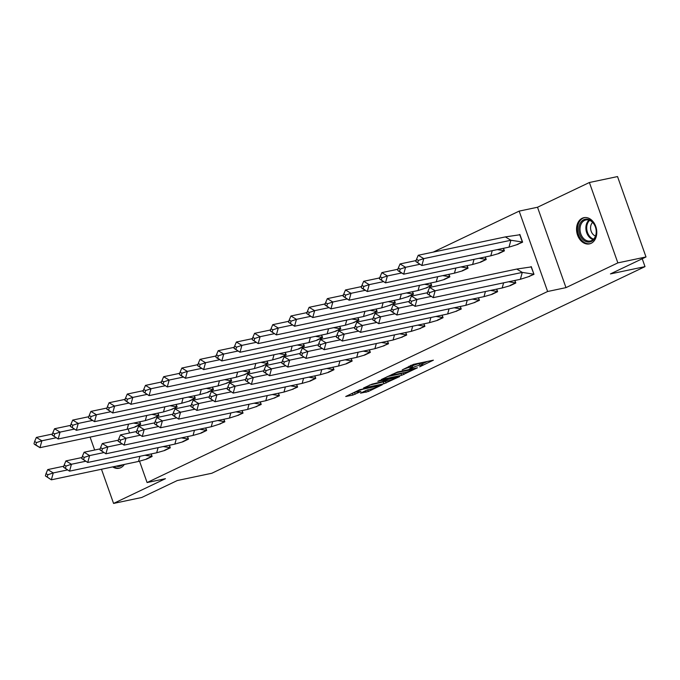 <?xml version="1.0" encoding="UTF-8"?>
<svg xmlns="http://www.w3.org/2000/svg" width="680" height="680" viewBox="0 0 680 680"><rect width="100%" height="100%" fill="white"/><g stroke="black" fill="none" stroke-linecap="round" stroke-linejoin="round"><path stroke-width="1.02" d="M419.637 366.826L433.406 360.171L413.517 364.361L402.228 369.869A5.397 0.637 160.5 0 1 409.428 367.37L411.085 367.022A5.397 0.637 160.5 0 1 412.505 366.971A5.397 0.637 160.5 0 1 410.958 368.024L409.36 368.993L412.505 367.701A5.397 0.637 160.5 0 1 419.704 365.211L421.362 364.854A5.397 0.637 160.5 0 1 422.781 364.803A5.397 0.637 160.5 0 1 421.234 365.857L419.637 366.826M124.33 464.44A13.396 9.945 78.1 0 1 120.743 467.687A13.396 9.945 78.1 0 1 119.059 468.256A13.396 9.945 78.1 0 1 112.701 466.888M582.225 218.246A13.396 9.945 78.1 0 1 583.899 217.676A13.396 9.945 78.1 0 1 596.113 227.579A13.396 9.945 78.1 0 1 591.107 243.329A13.396 9.945 78.1 0 1 589.424 243.891A13.396 9.945 78.1 0 1 577.21 233.996A13.396 9.945 78.1 0 1 582.225 218.246M589.39 182.504L617.534 176.57L646 256.955L617.856 262.888L589.39 182.504L537.514 207.247L519.163 211.114L547.63 291.499L147.093 482.554L139.57 461.304M90.083 437.104L94.656 450.015M101.473 469.26L113.569 503.429L165.444 478.686L147.093 482.554M646 256.955L610.444 273.912L645.005 266.628L211.828 473.254L177.268 480.539L141.712 497.496L113.569 503.429M360.527 393.159L368.313 391.51L382.304 384.744L359.72 389.733L345.729 396.5L352.92 395.063L360.944 391.527L357.637 391.918A4.513 0.535 160.5 0 1 356.447 391.969A4.513 0.535 160.5 0 1 359.023 390.524A4.513 0.535 160.5 0 1 363.766 389.002L376.856 386.24A4.513 0.535 160.5 0 1 378.046 386.197A4.513 0.535 160.5 0 1 375.471 387.634A4.513 0.535 160.5 0 1 370.736 389.164L366.308 390.397L360.527 393.159M537.514 207.247L565.981 287.631L617.856 262.888M565.981 287.631L547.63 291.499M401.65 375.317L417.444 367.786L397.553 371.977L381.319 379.525L401.65 375.317L401.081 373.711L403.767 372.725M399.611 376.584L383.86 383.8L363.528 388.017L372.036 384.149L382.355 381.667L386.665 379.508L377.825 381.301L379.431 380.536L399.508 376.303M645.005 266.628L642.217 258.757M124.049 399.585L125.316 398.981M142.231 390.906L143.497 390.311M160.42 382.236L161.679 381.633M178.602 373.558L179.869 372.963M196.792 364.888L198.05 364.284M214.974 356.209L216.24 355.615M233.155 347.539L234.422 346.936M251.345 338.861L252.603 338.266M269.526 330.191L270.793 329.587M287.716 321.512L288.975 320.918M305.898 312.843L307.164 312.239M324.088 304.164L325.346 303.569M342.269 295.494L343.536 294.89M360.451 286.815L361.717 286.221M378.641 278.146L379.899 277.542M396.822 269.467L398.089 268.872M415.012 260.797L416.271 260.194M433.194 252.119L519.163 211.114M129.54 432.981L128.18 429.148M528.309 276.76L533.987 274.329L531.259 266.611L530.519 266.959M516.928 244.604L522.606 242.174L519.869 234.455L519.129 234.812M503.608 282.829L502.197 287.971L510.212 285.668L515.806 282.999L514.896 280.449M416.177 260.55L400.052 263.95L405.569 267.3L403.673 274.185L490.807 255.816L498.822 253.521L504.415 250.852L503.514 248.293M485.427 291.499L484.007 296.642L492.022 294.346L497.615 291.677L496.714 289.119M397.987 269.229L381.863 272.62L387.387 275.969L385.492 282.854L472.625 264.486L480.641 262.191L486.234 259.522L485.325 256.972M473.756 302.787L479.434 300.348L478.533 297.798M379.805 277.899L363.681 281.299L369.197 284.648L367.302 291.533L454.435 273.164L462.451 270.87L468.044 268.2L467.143 265.642M455.575 311.457L461.252 309.026L460.343 306.468M361.615 286.577L345.491 289.969L351.016 293.318L349.12 300.203L436.254 281.834L444.269 279.539L449.863 276.87L448.962 274.32M430.874 317.526L429.454 322.668L437.469 320.365L443.062 317.696L442.162 315.146M426.003 287.98L431.681 285.549L430.772 282.99M419.203 328.805L424.881 326.375L423.971 323.816M407.813 296.65L413.491 294.219L412.59 291.669M401.013 337.484L406.691 335.045L405.79 332.495M389.631 305.328L395.309 302.898L394.4 300.339M382.832 346.154L388.51 343.723L387.608 341.164M371.442 313.999L377.12 311.567L376.219 309.017M358.13 352.223L356.711 357.365L364.726 355.062L370.328 352.393L369.418 349.843M353.26 322.677L358.938 320.246L358.037 317.688M339.949 360.893L338.529 366.036L346.545 363.74L352.138 361.072L351.237 358.513M335.07 331.347L340.756 328.916L339.847 326.366M321.759 369.572L320.348 374.714L328.355 372.411L333.957 369.741L333.047 367.192M234.32 347.293L218.203 350.693L223.72 354.042L221.825 360.927L308.958 342.558L316.974 340.263L322.567 337.594L321.666 335.036M303.577 378.241L302.158 383.384L310.173 381.089L315.767 378.42L314.865 375.861M216.138 355.971L200.013 359.363L205.538 362.712L203.635 369.597L290.776 351.228L298.784 348.933L304.385 346.264L303.475 343.714M291.907 389.529L297.585 387.09L296.684 384.54M197.956 364.642L181.832 368.041L187.349 371.39L185.453 378.275L272.587 359.907L280.602 357.612L286.195 354.943L285.294 352.385M273.717 398.2L279.403 395.769L278.494 393.21M262.335 366.044L268.014 363.613L267.104 361.063M255.535 406.878L261.214 404.438L260.312 401.888M244.145 374.723L249.832 372.291L248.923 369.733M237.354 415.548L243.032 413.117L242.123 410.558M225.964 383.392L231.642 380.962L230.741 378.411M219.164 424.226L224.842 421.787L223.941 419.237M125.213 399.339L109.089 402.738L114.614 406.087L112.71 412.973L199.852 394.604L207.859 392.309L213.46 389.64L212.551 387.082M194.463 430.287L193.052 435.429L201.067 433.135L206.66 430.466L205.751 427.907M107.032 408.008L90.907 411.409L96.424 414.757L94.528 421.642L181.662 403.274L189.678 400.979L195.27 398.31L194.369 395.76M176.281 438.965L174.862 444.108L182.877 441.804L188.47 439.135L187.569 436.585M171.411 409.42L177.089 406.988L176.179 404.43M158.1 447.635L156.68 452.778L164.696 450.483L170.289 447.814L169.388 445.256M153.221 418.089L158.899 415.659L157.998 413.108M139.91 456.314L138.49 461.456L146.506 459.153L152.107 456.484L151.198 453.934M52.47 434.036L36.346 437.435L41.871 440.785L39.975 447.669L127.109 429.301L135.124 427.006L140.718 424.337L139.816 421.778M422.781 364.803L422.212 363.197A5.397 0.637 160.5 0 0 420.793 363.248L421.362 364.854M412.156 365.984A5.397 0.637 160.5 0 1 419.135 363.596L420.793 363.248M412.505 366.971L411.935 365.364A5.397 0.637 160.5 0 0 410.822 365.355M422.433 363.817L427.448 361.428M387.149 376.644L401.081 373.711M414.596 369.027L397.162 372.487L393.933 373.822A5.397 0.637 160.5 0 0 392.385 374.875A5.397 0.637 160.5 0 0 393.805 374.825L405.739 372.308A5.397 0.637 160.5 0 0 412.938 369.818L414.596 369.027M385.968 381.208L385.543 381.421L386.113 383.027M369.359 385.135L385.543 381.421M388.475 380.681A4.513 0.535 160.5 0 0 393.21 379.159A4.513 0.535 160.5 0 0 395.786 377.723A4.513 0.535 160.5 0 0 394.596 377.765L387.736 379.517L383.418 381.675L388.475 380.681M351.56 393.618L356.397 391.816M365.942 390.575L368.109 389.733M505.367 236.903L510.892 240.252L423.759 258.621L418.234 255.272L505.367 236.903L519.971 234.745M518.16 244.299L508.997 247.137L421.855 265.506L415.888 261.596L417.724 262.709L418.361 260.414L416.517 259.301L415.888 261.596M508.997 247.137L510.892 240.252L522.342 242.012L519.784 234.778M517.097 244.519L522.529 241.978M418.234 255.272L416.517 259.301M418.361 260.414L423.759 258.621L421.855 265.506L417.724 262.709M516.758 269.059L429.624 287.427L435.14 290.776L522.274 272.408L520.379 279.293L528.292 276.769L533.732 274.168L522.274 272.408L516.758 269.059L531.361 266.9M533.919 274.133L531.165 266.934M528.487 276.675L529.542 276.454M429.743 292.57L427.907 291.457L427.269 293.751L433.245 297.661L429.114 294.865L429.743 292.57L435.14 290.776L433.245 297.661L520.379 279.293M429.624 287.427L427.907 291.457M427.269 293.751L429.114 294.865M592.458 221.918A11.594 8.611 78.1 0 1 594.821 238.119A11.594 8.611 78.1 0 1 582.667 239.275A11.594 8.611 78.1 0 1 580.303 223.074A11.594 8.611 78.1 0 1 592.458 221.918M583.593 238.51A10.736 7.973 -101.9 0 0 590.342 240.983A10.736 7.973 -101.9 0 0 596.13 233.41A10.736 7.973 -101.9 0 0 592.654 222.445A10.736 7.973 -101.9 0 0 585.913 219.972A10.736 7.973 -101.9 0 0 580.116 227.545A10.736 7.973 -101.9 0 0 583.593 238.51M592.62 222.411A7.641 5.678 -101.9 0 0 593.121 234.464A7.641 5.678 -101.9 0 0 595.493 236.045M585.038 217.523A13.311 9.886 -101.9 0 0 584.817 217.566A13.311 9.886 -101.9 0 0 577.635 226.958A13.311 9.886 -101.9 0 0 581.944 240.558A13.311 9.886 -101.9 0 0 590.308 243.619A13.311 9.886 -101.9 0 0 590.529 243.567M122.579 464.805A11.594 8.611 78.1 0 1 116.255 466.14M113.713 466.675A13.311 9.886 -101.9 0 0 119.944 467.985A13.311 9.886 -101.9 0 0 120.165 467.933L119.944 467.985M497.31 249.602L504.16 250.69L503.319 248.336M498.721 253.292L499.97 252.969M399.543 271.388L403.673 274.185L398.149 270.835L399.543 271.388L400.171 269.093L398.335 267.979L397.698 270.274M492.226 250.674L490.807 255.816M498.916 253.19L504.348 250.648M400.171 269.093L405.569 267.3L419.849 264.291M400.052 263.95L398.335 267.979M479.128 258.273L485.971 259.361L485.137 257.006M480.539 261.962L481.788 261.647M381.352 280.058L385.492 282.854L379.517 278.945L381.352 280.058L381.99 277.763L380.146 276.649L379.517 278.945M474.037 259.352L472.625 264.486M480.726 261.868L486.166 259.326M381.99 277.763L387.387 275.969L401.659 272.96M381.863 272.62L380.146 276.649M460.938 266.951L467.789 268.039L466.956 265.685M462.553 270.538L463.598 270.317M363.171 288.736L367.302 291.533L361.786 288.184L363.171 288.736L363.8 286.442L361.964 285.328L361.326 287.623M455.855 268.022L454.435 273.164M467.976 267.997L462.358 270.64M363.8 286.442L369.197 284.648L383.477 281.639M363.681 281.299L361.964 285.328M442.756 275.621L449.599 276.709L448.766 274.354M444.363 279.216L445.417 278.995M344.99 297.406L349.12 300.203L343.145 296.293L344.99 297.406L345.618 295.111L343.774 293.998L343.145 296.293M437.673 276.692L436.254 281.834M449.794 276.675L444.167 279.31M345.618 295.111L351.016 293.318L365.287 290.309M345.491 289.969L343.774 293.998M427.227 287.666L418.064 290.513L330.93 308.881L324.964 304.971L326.8 306.085L327.437 303.79L325.593 302.676L324.964 304.971M424.575 284.3L431.418 285.387L430.584 283.033M347.106 298.988L332.834 301.997L327.309 298.648L343.434 295.248M419.483 285.37L418.064 290.513M426.173 287.887L431.604 285.345M327.309 298.648L325.593 302.676M327.437 303.79L332.834 301.997L330.93 308.881L326.8 306.085M508.7 281.758L515.542 282.846L510.111 285.447M515.737 282.803L514.709 280.491M510.306 285.345L511.36 285.124M427.558 292.706L411.434 296.106L416.959 299.447L431.23 296.438M411.561 301.249L409.717 300.135L409.088 302.43L415.063 306.34L410.924 303.543L411.561 301.249L416.959 299.447L415.063 306.34L502.197 287.971M411.434 296.106L409.717 300.135M409.088 302.43L410.924 303.543M490.51 290.428L497.361 291.516L491.929 294.117M497.548 291.482L496.527 289.161M492.125 294.024L493.17 293.802M409.377 301.376L393.252 304.776L398.769 308.125L413.049 305.116M393.372 309.918L391.536 308.805L390.898 311.1L396.874 315.01L392.743 312.214L393.372 309.918L398.769 308.125L396.874 315.01L484.007 296.642M393.252 304.776L391.536 308.805M390.898 311.1L392.743 312.214M467.245 300.177L465.825 305.32L473.739 302.796L479.171 300.195L472.328 299.106M479.366 300.152L478.337 297.84M473.935 302.694L474.988 302.473M391.187 310.054L375.062 313.454L380.587 316.795L394.859 313.786M375.19 318.597L373.346 317.483L372.716 319.778L378.692 323.688L374.561 320.892L375.19 318.597L380.587 316.795L378.692 323.688L465.825 305.32M375.062 313.454L373.346 317.483M372.716 319.778L374.561 320.892M449.055 308.848L447.635 313.99L455.558 311.466L460.989 308.865L454.146 307.776M461.176 308.83L460.156 306.51M455.753 311.372L456.798 311.151M373.005 318.725L356.881 322.125L362.406 325.474L376.677 322.464M357.008 327.267L355.164 326.153L354.535 328.449L360.502 332.358L356.371 329.562L357.008 327.267L362.406 325.474L360.502 332.358L447.635 313.99M356.881 322.125L355.164 326.153M354.535 328.449L356.371 329.562M435.956 316.455L442.808 317.543L437.367 320.144M442.994 317.5L441.966 315.188M437.563 320.042L438.617 319.821M354.824 327.403L338.7 330.803L344.216 334.144L358.496 331.135M338.819 335.945L336.982 334.832L336.345 337.127L342.32 341.037L338.19 338.24L338.819 335.945L344.216 334.144L342.32 341.037L429.454 322.668M338.7 330.803L336.982 334.832M336.345 337.127L338.19 338.24M409.046 296.344L399.882 299.183L312.749 317.551L306.774 313.642L308.618 314.755L309.247 312.46L307.411 311.346L306.774 313.642M406.385 292.969L413.236 294.058L412.394 291.703M328.925 307.657L314.644 310.666L309.128 307.317L325.252 303.926M401.302 294.041L399.882 299.183M407.983 296.565L413.423 294.024M309.128 307.317L307.411 311.346M309.247 312.46L314.644 310.666L312.749 317.551L308.618 314.755M412.683 326.196L411.273 331.339L419.186 328.814L424.618 326.213L417.775 325.125M424.813 326.179L423.784 323.858M419.381 328.721L420.435 328.491M336.634 336.073L320.51 339.473L326.034 342.822L340.306 339.813M320.637 344.615L318.793 343.502L318.163 345.797L324.13 349.707L320 346.911L320.637 344.615L326.034 342.822L324.13 349.707L411.273 331.339M320.51 339.473L318.793 343.502M318.163 345.797L320 346.911M390.864 305.014L381.701 307.861L294.559 326.23L288.592 322.32L290.428 323.433L291.065 321.139L289.221 320.025L288.592 322.32M388.203 301.648L395.046 302.736L394.213 300.381M310.734 316.336L296.463 319.345L290.938 315.996L307.062 312.596M383.112 302.719L381.701 307.861M389.801 305.235L395.241 302.694M290.938 315.996L289.221 320.025M291.065 321.139L296.463 319.345L294.559 326.23L290.428 323.433M394.502 334.875L393.082 340.017L400.996 337.493L406.436 334.892L399.585 333.803M406.623 334.849L405.603 332.537M401.192 337.39L402.245 337.17M318.452 344.751L302.328 348.151L307.844 351.492L322.125 348.483M302.447 353.294L300.611 352.18L299.974 354.475L305.949 358.385L301.818 355.589L302.447 353.294L307.844 351.492L305.949 358.385L393.082 340.017M302.328 348.151L300.611 352.18M299.974 354.475L301.818 355.589M372.674 313.692L363.511 316.531L276.377 334.9L270.402 330.99L272.247 332.103L272.875 329.808L271.039 328.695L270.402 330.99M370.013 310.318L376.865 311.406L376.031 309.051M292.553 325.006L278.273 328.015L272.756 324.666L288.881 321.274M364.93 311.389L363.511 316.531M371.62 313.913L377.051 311.372M272.756 324.666L271.039 328.695M272.875 329.808L278.273 328.015L276.377 334.9L272.247 332.103M376.312 343.545L374.901 348.687L382.815 346.162L388.246 343.561L381.403 342.474M388.442 343.527L387.413 341.207M383.01 346.069L384.064 345.839M300.262 353.421L284.138 356.822L289.663 360.171L303.935 357.161M284.265 361.964L282.421 360.85L281.792 363.146L287.767 367.055L283.628 364.259L284.265 361.964L289.663 360.171L287.767 367.055L374.901 348.687M284.138 356.822L282.421 360.85M281.792 363.146L283.628 364.259M354.493 322.363L345.329 325.21L258.196 343.578L252.221 339.668L254.056 340.782L254.694 338.487L252.85 337.374L252.221 339.668M351.832 318.997L358.675 320.084L357.841 317.73M274.363 333.684L260.091 336.694L254.566 333.344L270.691 329.945M346.74 320.067L345.329 325.21M353.43 322.583L358.87 320.042M254.566 333.344L252.85 337.374M254.694 338.487L260.091 336.694L258.196 343.578L254.056 340.782M363.222 351.152L370.065 352.24L364.633 354.841M370.251 352.197L369.231 349.885M364.828 354.739L365.874 354.518M282.081 362.1L265.957 365.5L271.473 368.841L285.753 365.832M266.075 370.642L264.24 369.529L263.611 371.824L269.577 375.734L265.447 372.938L266.075 370.642L271.473 368.841L269.577 375.734L356.711 357.365M265.957 365.5L264.24 369.529M263.611 371.824L265.447 372.938M336.302 331.041L327.139 333.88L240.006 352.249L234.039 348.339L235.875 349.452L236.504 347.157L234.668 346.043L234.039 348.339M333.65 327.666L340.493 328.754L339.66 326.4M256.181 342.354L241.901 345.363L236.385 342.014L252.509 338.623M328.559 328.738L327.139 333.88M335.249 331.262L340.68 328.721M236.385 342.014L234.668 346.043M236.504 347.157L241.901 345.363L240.006 352.249L235.875 349.452M345.032 359.822L351.883 360.91L346.443 363.511M352.07 360.876L351.041 358.555M346.638 363.418L347.692 363.188M263.899 370.77L247.775 374.17L253.292 377.519L267.563 374.51M247.894 379.312L246.058 378.199L245.421 380.494L251.396 384.404L247.265 381.607L247.894 379.312L253.292 377.519L251.396 384.404L338.529 366.036M247.775 374.17L246.058 378.199M245.421 380.494L247.265 381.607M315.46 336.345L322.311 337.433L321.47 335.078M316.872 340.034L318.121 339.711M217.694 358.13L221.825 360.927L216.299 357.578L217.694 358.13L218.323 355.835L216.487 354.722L215.849 357.017M310.377 337.416L308.958 342.558M317.058 339.932L322.499 337.39M218.323 355.835L223.72 354.042L237.992 351.033M218.203 350.693L216.487 354.722M326.85 368.5L333.693 369.589L328.262 372.19M333.888 369.546L332.86 367.234M328.457 372.087L329.511 371.866M245.709 379.449L229.585 382.849L235.11 386.189L249.381 383.18M229.713 387.991L227.868 386.877L227.239 389.173L233.206 393.082L229.075 390.286L229.713 387.991L235.11 386.189L233.206 393.082L320.348 374.714M229.585 382.849L227.868 386.877M227.239 389.173L229.075 390.286M297.279 345.015L304.122 346.103L303.288 343.749M298.885 348.611L299.94 348.389M199.504 366.8L203.635 369.597L197.668 365.687L199.504 366.8L200.141 364.505L198.296 363.392L197.668 365.687M292.188 346.086L290.776 351.228M304.308 346.069L298.69 348.704M200.141 364.505L205.538 362.712L219.81 359.703M200.013 359.363L198.296 363.392M308.661 377.171L315.512 378.258L310.072 380.859M315.699 378.225L314.678 375.904M310.267 380.766L311.321 380.536M227.528 388.118L211.404 391.519L216.92 394.868L231.2 391.858M211.522 396.661L209.686 395.548L209.049 397.842L215.024 401.752L210.894 398.956L211.522 396.661L216.92 394.868L215.024 401.752L302.158 383.384M211.404 391.519L209.686 395.548M209.049 397.842L210.894 398.956M279.089 353.694L285.94 354.781L285.107 352.427M280.5 357.382L281.75 357.059M181.322 375.479L185.453 378.275L179.928 374.926L181.322 375.479L181.951 373.184L180.115 372.07L179.477 374.365M274.006 354.764L272.587 359.907M280.695 357.28L286.127 354.739M181.951 373.184L187.349 371.39L201.629 368.381M181.832 368.041L180.115 372.07M285.387 386.92L283.976 392.062L291.89 389.538L297.322 386.937L290.479 385.849M297.517 386.894L296.488 384.582M292.085 389.436L293.139 389.215M209.338 396.797L193.214 400.197L198.738 403.537L213.01 400.528M193.341 405.339L191.496 404.226L190.868 406.521L196.843 410.423L192.703 407.635L193.341 405.339L198.738 403.537L196.843 410.423L283.976 392.062M193.214 400.197L191.496 404.226M190.868 406.521L192.703 407.635M263.568 365.738L254.405 368.577L167.271 386.945L161.296 383.036L163.132 384.149L163.769 381.854L161.925 380.74L161.296 383.036M260.907 362.363L267.75 363.451L266.917 361.097M183.439 377.051L169.167 380.06L163.642 376.712L179.767 373.311M255.816 363.434L254.405 368.577M262.505 365.959L267.945 363.418M163.642 376.712L161.925 380.74M163.769 381.854L169.167 380.06L167.271 386.945L163.132 384.149M267.206 395.59L265.786 400.732L273.708 398.208L279.14 395.607L272.289 394.519M279.327 395.573L278.307 393.252M273.904 398.115L274.95 397.885M191.156 405.467L175.032 408.867L180.548 412.216L194.828 409.207M175.151 414.01L173.315 412.896L172.678 415.191L178.653 419.101L174.522 416.304L175.151 414.01L180.548 412.216L178.653 419.101L265.786 400.732M175.032 408.867L173.315 412.896M172.678 415.191L174.522 416.304M245.378 374.408L236.215 377.255L149.081 395.624L143.106 391.714L144.951 392.827L145.579 390.532L143.744 389.419L143.106 391.714M242.718 371.042L249.569 372.13L248.736 369.775M165.257 385.73L150.977 388.739L145.46 385.39L161.585 381.99M237.634 372.113L236.215 377.255M244.324 374.629L249.755 372.087M145.46 385.39L143.744 389.419M145.579 390.532L150.977 388.739L149.081 395.624L144.951 392.827M249.025 404.269L247.605 409.411L255.519 406.887L260.95 404.286L254.107 403.197M261.146 404.243L260.117 401.931M255.714 406.784L256.768 406.563M172.966 414.146L156.851 417.546L162.367 420.886L176.638 417.877M156.969 422.688L155.125 421.575L154.496 423.87L160.471 427.771L156.34 424.983L156.969 422.688L162.367 420.886L160.471 427.771L247.605 409.411M156.851 417.546L155.125 421.575M154.496 423.87L156.34 424.983M227.197 383.087L218.033 385.925L130.9 404.294L124.924 400.384L126.769 401.498L127.398 399.202L125.553 398.089L124.924 400.384M224.536 379.712L231.378 380.8L230.546 378.445M147.067 394.4L132.795 397.409L127.27 394.06L143.395 390.66M219.453 380.783L218.033 385.925M226.134 383.308L231.574 380.766M127.27 394.06L125.553 398.089M127.398 399.202L132.795 397.409L130.9 404.294L126.769 401.498M230.834 412.938L229.424 418.081L237.337 415.556L242.769 412.955L235.926 411.868M242.955 412.921L241.935 410.601M237.532 415.463L238.587 415.233M154.785 422.815L138.66 426.216L144.185 429.565L158.457 426.555M138.788 431.358L136.944 430.245L136.315 432.539L142.281 436.45L138.15 433.653L138.788 431.358L144.185 429.565L142.281 436.45L229.424 418.081M138.66 426.216L136.944 430.245M136.315 432.539L138.15 433.653M206.355 388.39L213.197 389.478L212.364 387.124M207.766 392.079L209.015 391.756M108.579 410.176L112.71 412.973L106.743 409.062L108.579 410.176L109.217 407.881L107.372 406.767L106.743 409.062M201.263 389.462L199.852 394.604M207.952 391.977L213.384 389.436M109.217 407.881L114.614 406.087L128.885 403.078M109.089 402.738L107.372 406.767M212.653 421.617L211.233 426.76L219.147 424.235L224.587 421.634L217.736 420.546M224.774 421.591L223.746 419.279M219.343 424.133L220.397 423.912M136.603 431.494L120.479 434.894L125.995 438.235L140.275 435.225M120.598 440.037L118.762 438.923L118.124 441.218L124.1 445.119L119.969 442.331L120.598 440.037L125.995 438.235L124.1 445.119L211.233 426.76M120.479 434.894L118.762 438.923M118.124 441.218L119.969 442.331M188.165 397.06L195.016 398.149L194.174 395.794M189.576 400.75L190.825 400.435M90.397 418.846L94.528 421.642L89.003 418.293L90.397 418.846L91.026 416.551L89.191 415.438L88.553 417.732M183.081 398.131L181.662 403.274M189.771 400.656L195.202 398.115M91.026 416.551L96.424 414.757L110.704 411.749M90.907 411.409L89.191 415.438M199.554 429.216L206.397 430.304L200.965 432.905M206.593 430.27L205.564 427.95M201.161 432.811L202.215 432.582M118.413 440.164L102.289 443.564L107.814 446.913L122.085 443.904M102.416 448.706L100.572 447.593L99.943 449.888L105.918 453.798L101.779 451.002L102.416 448.706L107.814 446.913L105.918 453.798L193.052 435.429M102.289 443.564L100.572 447.593M99.943 449.888L101.779 451.002M172.644 409.105L163.481 411.952L76.347 430.321L70.371 426.411L72.207 427.524L72.845 425.229L71.001 424.116L70.371 426.411M169.983 405.739L176.826 406.827L175.993 404.473M92.514 420.427L78.242 423.436L72.718 420.087L88.842 416.687M164.892 406.81L163.481 411.952M171.581 409.326L177.021 406.784M72.718 420.087L71.001 424.116M72.845 425.229L78.242 423.436L76.347 430.321L72.207 427.524M181.364 437.894L188.215 438.983L182.784 441.583M188.403 438.94L187.382 436.628M182.98 441.481L184.025 441.26M100.232 448.842L84.108 452.242L89.624 455.583L103.904 452.574M84.227 457.385L82.391 456.271L81.753 458.567L87.728 462.468L83.597 459.68L84.227 457.385L89.624 455.583L87.728 462.468L174.862 444.108M84.108 452.242L82.391 456.271M81.753 458.567L83.597 459.68M151.793 414.409L158.644 415.497L153.213 418.098L145.291 420.623L58.157 438.991L52.181 435.081L54.026 436.194L54.655 433.899L52.819 432.786L52.181 435.081M158.831 415.463L157.811 413.142M74.332 429.097L60.053 432.106L54.536 428.757L70.66 425.357M153.408 418.004L154.453 417.784M146.71 415.48L145.291 420.623M54.536 428.757L52.819 432.786M54.655 433.899L60.053 432.106L58.157 438.991L54.026 436.194M163.183 446.565L170.025 447.652L164.594 450.254M170.221 447.618L169.192 445.298M164.79 450.16L165.844 449.93M82.042 457.512L65.917 460.912L71.442 464.262L85.714 461.252M66.045 466.055L64.201 464.942L63.572 467.237L69.547 471.146L65.416 468.35L66.045 466.055L71.442 464.262L69.547 471.146L156.68 452.778M65.917 460.912L64.201 464.942M63.572 467.237L65.416 468.35M133.612 423.087L140.454 424.175L139.621 421.821M135.218 426.675L136.272 426.453M35.845 444.873L39.975 447.669L34.45 444.32L35.845 444.873L36.473 442.578L34.629 441.464L34 443.76M128.529 424.159L127.109 429.301M140.649 424.133L135.022 426.776M36.473 442.578L41.871 440.785L56.142 437.775M36.346 437.435L34.629 441.464M145.001 455.243L151.844 456.331L146.412 458.932M152.031 456.288L151.011 453.976M146.608 458.83L147.654 458.609M63.86 466.191L47.736 469.591L53.261 472.931L67.532 469.923M47.864 474.733L46.019 473.62L45.39 475.915L51.357 479.817L47.226 477.029L47.864 474.733L53.261 472.931L51.357 479.817L138.49 461.456M47.736 469.591L46.019 473.62M45.39 475.915L47.226 477.029M419.135 363.596L419.704 365.211M412.335 367.234L412.505 367.701M410.541 365.491L411.085 367.022M409.012 366.214L409.428 367.37M403.333 372.929L403.903 374.536M383.291 382.194L383.86 383.8M387.49 378.837L387.736 379.517M354.594 392.675L355.164 394.281M352.35 393.457L352.92 395.063M367.744 389.903L368.313 391.51M365.525 390.771L366.07 392.292M593.113 239.589A10.736 7.973 78.1 0 1 589.458 237.277A10.736 7.973 78.1 0 1 589.008 220.125M589.662 220.362A10.387 7.71 -101.9 0 0 590.163 236.895A10.387 7.71 -101.9 0 0 593.623 239.113M414.774 368.348L414.936 368.798M392.164 374.255L392.385 374.875M386.503 379.041L386.665 379.508M395.573 377.128L395.786 377.723M383.256 381.233L383.418 381.675M377.842 385.602L378.046 386.197M356.243 391.391L356.447 391.969"/></g></svg>
